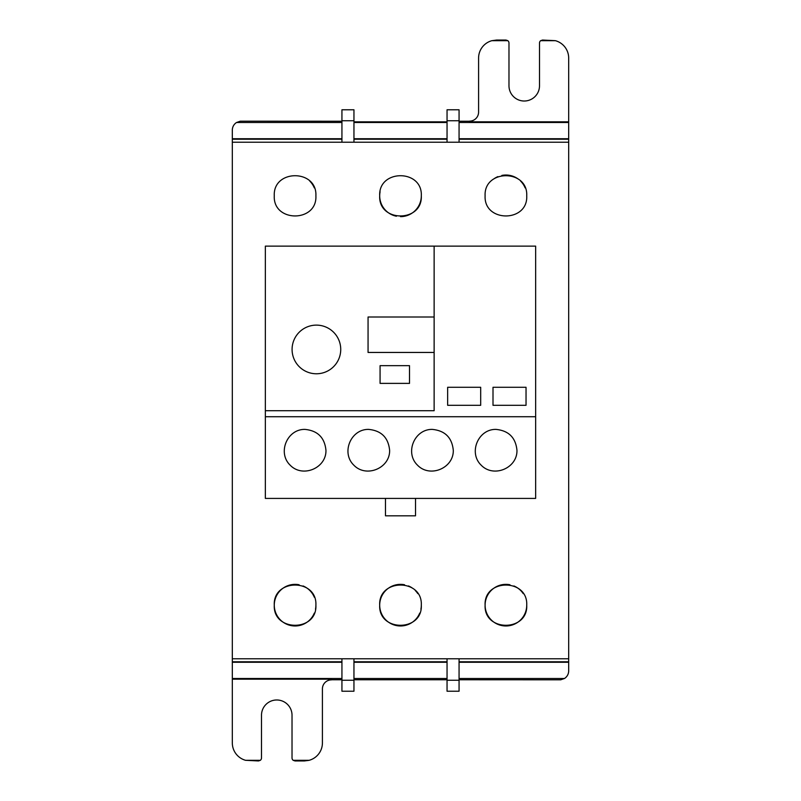 <?xml version="1.0" encoding="UTF-8"?>
<svg xmlns="http://www.w3.org/2000/svg" width="801" height="801" viewBox="0 0 801 801"><rect width="100%" height="100%" fill="white"/><g stroke="black" fill="none" stroke-linecap="round" stroke-linejoin="round"><path stroke-width="1.2" d="M447.048 121.241L446.838 121.842L354.162 121.842L353.952 121.241M459.063 138.743L568.68 138.743L568.68 670.858A9.011 9.011 0 0 1 564.455 678.497L560.71 679.809L459.063 679.759M341.937 122.503L236.545 122.503L240.29 121.191L341.937 121.241M447.048 679.759L353.952 679.759M341.937 679.759L331.424 679.759M434.132 410.713L434.132 246.127L265.351 246.127L265.351 410.713L434.132 410.713M265.351 410.713L265.351 498.412L535.649 498.412L535.649 416.72L265.351 416.72M434.132 246.127L535.649 246.127L535.649 416.72M568.68 658.782L232.32 658.782L232.32 742.928A18.023 18.023 0 0 0 245.617 760.319L260.335 760.319L258.493 760.95L245.617 760.319M315.894 195.834C317.276 222.648 272.881 222.648 274.272 195.814C272.891 169.061 317.246 168.981 315.894 195.834M421.306 195.834C422.698 222.648 378.292 222.648 379.694 195.814C378.312 169.061 422.668 168.981 421.306 195.834A20.806 20.806 0 0 1 400.5 216.64M526.728 195.834C528.109 222.648 483.714 222.648 485.106 195.814C483.724 169.061 528.079 168.981 526.728 195.834M315.894 605.166C317.286 631.949 272.931 632.009 274.272 605.206C272.841 578.422 317.236 578.282 315.894 605.166A20.806 20.806 0 0 1 315.494 609.211M421.306 605.166C422.708 631.949 378.352 632.009 379.694 605.206C378.252 578.422 422.658 578.282 421.306 605.166A20.806 20.806 0 0 1 420.915 609.211M526.728 605.166C528.119 631.949 483.764 632.009 485.106 605.206C483.674 578.422 528.069 578.282 526.728 605.166A20.806 20.806 0 0 1 504.56 625.931A20.806 20.806 0 0 1 485.286 602.462A20.806 20.806 0 0 1 509.957 584.76M568.68 142.218L232.32 142.218L232.32 658.782M380.095 191.779A20.806 20.806 0 0 0 396.415 216.23M525.146 187.885A20.806 20.806 0 0 0 520.65 181.146M517.496 178.543A20.806 20.806 0 0 0 501.837 175.429M497.912 176.631A20.806 20.806 0 0 0 494.327 178.553M314.312 597.216A20.806 20.806 0 0 0 303.048 585.952M299.123 584.76A20.806 20.806 0 0 0 274.983 599.809A20.806 20.806 0 0 0 288.42 624.88A20.806 20.806 0 0 0 314.322 613.105M417.802 593.611A20.806 20.806 0 0 0 415.228 590.467M412.064 587.874A20.806 20.806 0 0 0 408.47 585.952M404.545 584.76A20.806 20.806 0 0 0 380.395 599.809A20.806 20.806 0 0 0 393.842 624.88A20.806 20.806 0 0 0 419.734 613.105M523.223 593.611A20.806 20.806 0 0 0 513.882 585.952M415.519 498.412L415.519 515.824L385.481 515.824L385.481 498.412M304.991 429.396C317.707 430.658 324.695 437.646 325.957 450.352C326.357 468.235 302.528 478.107 290.172 465.181C277.246 452.815 287.118 428.986 304.991 429.396M368.66 429.396C381.376 430.658 388.365 437.646 389.626 450.352C390.027 468.235 366.197 478.107 353.842 465.181C340.916 452.815 350.788 428.986 368.66 429.396M432.34 429.396C445.046 430.658 452.034 437.646 453.296 450.352C453.696 468.235 429.867 478.107 417.511 465.181C404.585 452.815 414.457 428.986 432.34 429.396M496.009 429.396C508.715 430.658 515.704 437.646 516.965 450.352C517.376 468.235 493.536 478.107 481.181 465.181C468.255 452.815 478.127 428.986 496.009 429.396M353.952 120.751L341.937 120.751L341.937 109.777L353.952 109.777L353.952 142.218M341.937 120.751L341.937 142.218M353.952 658.782L353.952 691.223L341.937 691.223L341.937 658.782M459.063 120.751L447.048 120.751L447.048 109.777L459.063 109.777L459.063 142.218M447.048 120.751L447.048 142.218M459.063 658.782L459.063 691.223L447.048 691.223L447.048 658.782M447.649 387.284L447.649 405.306L480.69 405.306L480.69 387.284L447.649 387.284M493.005 387.284L493.005 405.306L526.037 405.306L526.037 387.284L493.005 387.284M340.735 349.446A24.33 24.33 0 0 0 304.24 328.38A24.33 24.33 0 0 0 304.24 370.513A24.33 24.33 0 0 0 340.735 349.446M409.511 365.667L380.075 365.667L380.075 383.379L409.511 383.379L409.511 365.667M434.132 317.006L368.06 317.006L368.06 352.45L434.132 352.45M314.312 187.885A20.806 20.806 0 0 0 309.827 181.146M568.68 662.257L459.063 662.257M447.048 662.257L353.952 662.257M341.937 662.257L232.32 662.257M568.68 661.786L459.063 661.786M447.048 661.786L353.952 661.786M341.937 661.786L232.32 661.786M341.937 138.743L232.32 138.743L232.32 142.218M568.68 139.214L459.063 139.214M447.048 139.214L353.952 139.214M341.937 139.214L232.32 139.214M447.048 138.743L353.952 138.743M568.68 121.822L469.576 121.822L469.576 121.131A9.011 9.011 0 0 0 478.587 112.12L478.587 58.072A18.023 18.023 0 0 1 491.884 40.681L496.61 40.05L505.972 40.05L507.814 40.681A3.004 3.004 0 0 1 508.975 43.054L508.975 85.757A15.259 15.259 0 0 0 524.234 101.016A15.259 15.259 0 0 0 539.504 85.757L539.504 43.054A3.004 3.004 0 0 1 540.665 40.681L542.507 40.05L555.383 40.681A18.023 18.023 0 0 1 568.68 58.072L568.68 122.503L459.063 122.503M459.063 121.241L469.576 121.241M447.048 122.503L353.952 122.503M555.383 40.681L540.665 40.681M507.814 40.681L491.884 40.681M232.32 679.178L331.424 679.178L331.424 679.869A9.011 9.011 0 0 0 322.413 688.88L322.413 742.928A18.023 18.023 0 0 1 309.116 760.319L293.186 760.319A3.004 3.004 0 0 1 292.025 757.946L292.025 715.243A15.259 15.259 0 0 0 276.766 699.984A15.259 15.259 0 0 0 261.496 715.243L261.496 757.946A3.004 3.004 0 0 1 260.335 760.319M309.116 760.319L304.39 760.95L295.028 760.95L293.186 760.319M568.68 138.743L568.68 122.503M236.545 122.503A9.011 9.011 0 0 0 232.32 130.142L232.32 138.743M564.455 678.497L459.063 678.497M447.048 678.497L353.952 678.497M341.937 678.497L232.32 678.497M353.952 680.249L341.937 680.249M459.063 680.249L447.048 680.249"/></g></svg>

